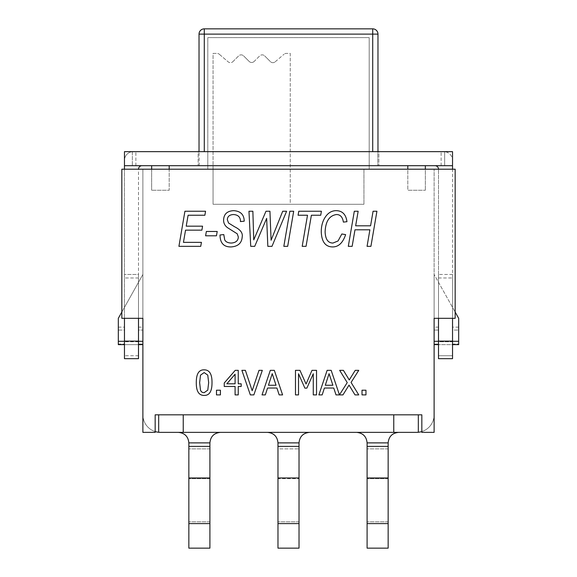 <?xml version="1.0" encoding="UTF-8"?>
<svg xmlns="http://www.w3.org/2000/svg" width="577" height="577" viewBox="0 0 577 577"><rect width="100%" height="100%" fill="white"/><g stroke="black" fill="none" stroke-linecap="round" stroke-linejoin="round"><path stroke-width="0.43" stroke-dasharray="2.88 2.16" d="M138.502 318.324L138.502 358.678L138.502 341.166L138.502 358.678L124.466 358.678L124.466 341.13L124.466 344.642L118.321 344.642L118.321 330.073L118.321 344.642L118.321 341.295L142.887 341.295L142.887 274.464L142.887 318.324L138.502 318.324L142.887 318.324L142.887 169.198L138.502 169.198L138.502 318.324L124.466 318.324L138.502 318.324L138.502 169.198L124.466 169.198L142.887 169.198L142.887 432.361L155.17 432.361L142.887 432.361L142.887 414.82L142.887 432.361L155.17 432.361L155.17 431.553A17.541 17.541 0 0 1 142.887 414.82A17.541 17.541 0 0 0 155.17 431.553L155.17 414.82L158.675 414.82L155.17 414.82L155.17 431.553A17.541 17.541 0 0 0 160.428 432.361L183.234 432.361L183.234 414.82L183.234 432.361L416.572 432.361A17.541 17.541 0 0 0 434.113 414.82A17.541 17.541 0 0 1 421.83 431.553L421.83 414.82L418.325 414.82L418.325 432.274L418.325 414.82L393.766 414.82L393.766 432.361M393.766 414.82L158.675 414.82L158.675 432.274L158.675 414.82L183.234 414.82L183.234 432.361M299.023 446.396L277.977 446.396L277.977 442.884C277.335 436.508 273.83 432.995 267.447 432.361C273.83 432.995 277.335 436.508 277.977 442.884L277.977 448.877L299.023 448.877L277.977 448.877L277.977 548.15L299.023 548.15L299.023 442.884C299.665 436.508 303.17 432.995 309.553 432.361L267.447 432.361L309.553 432.361C303.17 432.995 299.665 436.508 299.023 442.884C299.665 436.508 303.17 432.995 309.553 432.361M178.322 432.361L220.428 432.361L178.322 432.361C184.705 432.995 188.217 436.508 188.852 442.884C188.217 436.508 184.705 432.995 178.322 432.361C184.705 432.995 188.217 436.508 188.852 442.884L188.852 548.15L188.852 442.884L188.852 548.15L209.905 548.15L209.905 442.884C210.54 436.508 214.045 432.995 220.428 432.361C214.045 432.995 210.54 436.508 209.905 442.884L209.905 446.396L188.852 446.396M398.678 432.361L356.572 432.361L398.678 432.361C392.295 432.995 388.783 436.508 388.148 442.884C388.783 436.508 392.295 432.995 398.678 432.361C392.295 432.995 388.783 436.508 388.148 442.884L388.148 548.15L388.148 442.884L367.095 442.884C366.46 436.508 362.955 432.995 356.572 432.361C362.955 432.995 366.46 436.508 367.095 442.884L367.095 548.15L367.095 442.884C366.46 436.508 362.955 432.995 356.572 432.361M209.905 446.396L209.905 442.884C210.54 436.508 214.045 432.995 220.428 432.361M209.905 448.877L188.852 448.877L209.905 448.877M299.023 442.884L277.977 442.884C277.335 436.508 273.83 432.995 267.447 432.361M388.148 448.877L367.095 448.877L367.095 548.15L388.148 548.15L388.148 442.884L367.095 442.884L367.095 448.877L388.148 448.877M155.17 431.553L155.17 414.82L183.234 414.82M388.148 478.715L367.095 478.715L388.148 478.715M388.148 521.817L367.095 521.817L388.148 521.817M209.905 478.715L188.852 478.715L209.905 478.715M209.905 521.817L188.852 521.817L209.905 521.817M277.977 442.884L277.977 478.715L299.023 478.715L277.977 478.715L277.977 548.15L277.977 446.396M299.023 521.817L277.977 521.817L299.023 521.817M388.148 548.15L367.095 548.15L388.148 548.15M388.148 523.591L367.095 523.591M388.148 477.972L367.095 477.972M388.148 446.396L367.095 446.396M209.905 548.15L188.852 548.15L209.905 548.15M209.905 523.591L188.852 523.591M209.905 477.972L188.852 477.972M299.023 548.15L277.977 548.15L299.023 548.15M299.023 523.591L277.977 523.591M299.023 477.972L277.977 477.972M158.675 414.82L158.675 432.274M418.325 414.82L418.325 432.274M421.83 431.553L421.83 414.82L421.83 432.361L434.113 432.361L434.113 414.82L434.113 432.361L421.83 432.361L421.83 431.553L421.83 432.361L434.113 432.361L434.113 318.324L438.498 318.324L438.498 344.642L438.498 274.464L438.498 341.13L452.534 341.13L452.534 318.324L438.498 318.324L452.534 318.324L452.534 160.428A8.77 8.77 0 0 0 444.643 151.701A8.77 8.77 0 0 1 452.534 160.428L452.534 165.693L124.466 165.693L132.357 165.693L124.466 165.693L124.466 160.428A8.77 8.77 0 0 1 132.357 151.701A8.77 8.77 0 0 0 124.466 160.428L124.466 318.324L124.466 169.198L121.834 169.198L121.834 318.324L124.466 318.324L121.834 318.324L121.834 169.198L124.466 169.198M204.287 151.657L377.776 151.657L377.776 165.693L377.776 151.657L199.224 151.657L204.287 151.657L204.287 34.115L199.029 34.115M199.224 165.693L199.029 151.657L199.224 165.693L198.149 165.693L199.224 165.693M407.802 169.198L169.198 169.198L169.198 190.251L151.657 190.251L169.198 190.251L151.657 190.251L169.198 190.251L169.198 169.198L407.802 169.198L407.802 190.251L425.343 190.251L407.802 190.251L425.343 190.251L407.802 190.251L407.802 169.198L425.343 169.198L425.343 190.251L425.343 169.198L407.802 169.198L407.802 165.693L169.198 165.693L425.343 165.693L425.343 190.251L425.343 169.198M200.565 30.393A5.265 5.265 0 0 1 204.287 28.85L372.713 28.85A5.265 5.265 0 0 1 377.971 34.115L377.971 151.657M372.713 151.657L372.713 34.115L204.287 34.115L204.287 28.85M372.713 28.85L372.713 34.115L377.971 34.115M151.657 169.198L151.657 190.251L151.657 169.198L169.198 169.198L151.657 169.198L151.657 190.251L151.657 165.693L169.198 165.693L151.657 165.693M377.776 165.693L378.851 165.693L377.776 165.693M425.343 165.693L407.802 165.693M378.851 151.657L377.776 151.657L378.851 151.657L378.851 165.693L378.851 151.657M434.993 165.693L444.643 165.693L441.131 165.693L444.643 165.693L444.643 151.701L441.131 151.657L452.534 151.657L441.131 151.657L444.643 151.701L444.643 165.693L444.643 151.657L444.643 165.693L434.993 165.693A3.505 3.505 0 0 1 438.498 169.198L452.534 169.198L438.498 169.198L438.498 318.324L438.498 169.198L434.113 169.198L438.498 169.198M132.357 165.693L135.869 165.693L132.357 165.693L135.869 165.693L132.357 165.693L132.357 151.701L133.237 151.657L132.357 151.701L132.357 165.693L132.357 151.657L135.869 151.657L124.466 151.657L132.357 151.657L132.357 165.693L142.007 165.693L132.357 165.693M138.502 169.198A3.505 3.505 0 0 1 142.007 165.693M124.466 344.642L138.502 344.642L124.466 344.642L138.502 344.642L138.502 277.977L138.502 344.642L124.466 344.642L124.466 277.977L124.466 318.324M198.149 151.657L199.224 151.657L198.149 151.657L198.149 165.693L198.149 151.657M438.498 341.757L438.498 355.728L438.498 341.757L452.534 341.757L452.534 341.166L452.534 355.728L452.534 341.757L438.498 341.757M124.466 330.073L124.466 344.051L124.466 330.073L118.321 330.073L118.321 327.13L118.321 330.073L124.466 330.073M124.466 274.464L124.466 277.977L124.466 274.464L138.502 274.464L138.502 277.977L138.502 274.464L124.466 274.464M438.498 355.728L438.498 358.678L438.498 355.728L452.534 355.728L452.534 358.678L452.534 355.728L438.498 355.728M438.498 358.678L438.498 341.13L452.534 341.13L452.534 358.678L438.498 358.678M452.534 169.198L455.166 169.198L452.534 169.198L452.534 318.324L455.166 318.324L452.534 318.324M452.534 330.073L452.534 344.051L452.534 330.073L458.679 330.073L458.679 327.13L458.679 344.642L458.679 330.073L452.534 330.073M452.534 344.642L452.534 341.13L452.534 344.642L438.498 344.642L458.679 344.642L458.679 318.324L434.113 274.464L455.166 312.056M452.534 341.13L452.534 274.464L452.534 341.13L438.498 341.13M138.502 330.073L138.502 344.051L138.502 330.073L142.887 330.073L142.887 344.642L142.887 327.13L142.887 330.073L138.502 330.073M124.466 358.678L138.502 358.678L124.466 358.678M452.534 274.464L438.498 274.464L452.534 274.464M133.237 151.657L135.869 151.657L133.237 151.657M124.466 165.693L124.466 151.657L124.466 165.693L124.466 151.657L452.534 151.657L452.534 165.693M438.498 318.324L434.113 318.324L434.113 169.198L434.113 318.324L455.166 318.324L455.166 169.198L455.166 318.324L455.166 169.198L121.834 169.198L121.834 318.324L142.887 318.324M138.502 344.642L142.887 344.642L142.887 341.295L142.887 344.642M362.017 394.899L362.017 390.203L365.962 390.203L365.962 394.899L362.017 394.899M339.442 394.877L347.246 382.601L339.665 370.34L343.409 370.34L349.258 379.954L355.23 370.34L358.757 370.34L351.068 382.443L358.757 394.899L355.014 394.899L349.042 385.104L342.947 394.899L336.002 394.899L333.773 388.032L324.397 388.032L322.168 394.899L318.865 394.899L327.145 370.34L331.169 370.34L339.442 394.877M325.298 385.248L332.879 385.248L329.078 373.68L325.298 385.248M313.275 394.899L313.275 373.745L306.863 388.133L304.872 388.133L298.525 373.745L298.525 394.899L295.482 394.899L295.482 370.34L299.939 370.34L306.07 384.015L311.998 370.34L316.535 370.34L316.535 394.899L313.275 394.899M226.833 383.813L235.091 383.813L235.091 374.221L226.833 383.813M238.258 386.46L238.258 394.899L235.091 394.899L235.091 386.46L224.244 386.46L224.244 382.998L235.228 370.34L238.258 370.34L238.258 383.813L241.179 383.813L241.179 386.46L238.258 386.46M216.483 394.899L216.483 390.203L220.421 390.203L220.421 394.899L216.483 394.899M184.921 211.247L205.549 211.247L204.878 215.235L188.102 215.235L186.22 226.17L202.563 226.17L201.892 230.151L185.542 230.151L183.443 242.354L201.431 242.354L200.731 246.336L178.92 246.336L184.921 211.247M206.357 231.471L217.212 231.471L216.454 235.805L205.607 235.805L206.357 231.471M223.782 234.572L224.727 239.902C225.773 241.886 227.937 242.939 231.211 243.054C235.777 242.758 238.142 240.739 238.323 236.996L237.248 233.815L227.634 227.756C224.9 225.773 223.559 223.198 223.595 220.032C223.826 214.103 227.187 210.98 233.663 210.655C240.313 211.088 243.826 214.355 244.194 220.457L244.165 221.215L240.421 221.561L240.45 220.782C240.234 216.938 237.933 214.853 233.555 214.536C229.523 214.716 227.453 216.454 227.338 219.758L228.571 223.047L234.688 226.811C240.313 229.617 242.83 232.899 242.225 236.642C241.842 243.018 238.113 246.444 231.052 246.927C223.782 247.064 220.104 243.09 220.01 234.998L223.782 234.572M248.961 211.247L252.863 211.247L253.75 239.873L265.975 211.247L269.935 211.247L271.096 240.227L282.701 211.247L286.603 211.247L271.983 246.336L267.836 246.336L266.653 218.358L254.724 246.336L250.735 246.336L248.961 211.247M289.834 211.247L293.686 211.247L287.685 246.336L283.834 246.336L289.834 211.247M307.505 215.235L298.078 215.235L298.778 211.247L321.396 211.247L320.725 215.235L311.378 215.235L306.048 246.336L302.197 246.336L307.505 215.235M345.63 234.623C342.868 242.838 338.54 246.942 332.655 246.927C325.464 246.869 321.663 241.85 321.259 231.875C321.259 226.097 322.579 221.207 325.219 217.204C328.075 212.841 331.768 210.655 336.29 210.655C342.45 210.836 345.998 214.514 346.95 221.698L343.373 222.102C342.615 217.06 340.307 214.536 336.449 214.536C329.294 215.632 325.515 221.445 325.111 231.983C325.464 239.34 328.075 243.025 332.951 243.054L338.064 240.955L341.836 233.981L345.63 234.623M354.307 211.247L358.158 211.247L355.648 225.816L370.571 225.816L373.074 211.247L376.925 211.247L370.917 246.336L367.066 246.336L369.893 229.805L354.978 229.805L352.15 246.336L348.299 246.336L354.307 211.247M204.157 392.692L207.785 390.102L208.658 382.616L207.763 375.115L204.157 372.569L200.5 375.158L199.642 382.638L200.479 390.045C201.07 391.776 202.296 392.656 204.157 392.692M204.157 395.418C198.834 395.469 196.209 391.213 196.295 382.638C196.238 373.939 198.856 369.677 204.157 369.843C209.465 369.828 212.084 374.084 212.004 382.616C212.055 391.293 209.444 395.555 204.157 395.418M253.858 394.899L250.339 394.899L241.878 370.34L245.384 370.34L252.185 390.737L258.994 370.34L262.319 370.34L253.858 394.899M268.449 385.248L276.03 385.248L272.229 373.68L268.449 385.248M270.303 370.34L274.32 370.34L282.6 394.899L279.16 394.899L276.931 388.032L267.555 388.032L265.326 394.899L262.023 394.899L270.303 370.34M434.113 318.324L434.113 274.464L434.113 344.642L434.113 344.051L434.113 344.642L438.498 344.642M434.113 330.073L434.113 344.051L434.113 327.13L434.113 330.073L438.498 330.073L434.113 330.073M121.834 312.056L142.887 274.464L118.321 318.324L118.321 341.295M458.679 341.295L434.113 341.295L434.113 344.642M213.064 169.198L213.064 53.409L217.024 53.409A3.505 3.505 0 0 1 219.31 54.26A3.505 3.505 0 0 0 217.024 53.409L213.064 53.409L213.064 204.287L290.253 204.287L290.253 53.409L286.286 53.409A3.505 3.505 0 0 0 284.007 54.26A3.505 3.505 0 0 1 286.286 53.409L290.253 53.409L290.253 204.287L213.064 204.287L213.064 169.198L213.064 204.287L363.936 204.287L213.064 204.287L213.064 169.198L363.936 169.198L213.064 169.198M275.179 61.826L284.007 54.26L275.179 61.826A3.505 3.505 0 0 1 270.411 61.638A3.505 3.505 0 0 0 275.179 61.826M219.31 54.26L228.139 61.826A3.505 3.505 0 0 0 232.906 61.638A3.505 3.505 0 0 1 228.139 61.826L219.31 54.26M232.906 61.638L238.647 55.89A3.505 3.505 0 0 1 243.609 55.89A3.505 3.505 0 0 0 238.647 55.89L232.906 61.638M243.609 55.89L249.177 61.458L243.609 55.89M254.14 61.458A3.505 3.505 0 0 1 249.177 61.458A3.505 3.505 0 0 0 254.14 61.458L259.7 55.89A3.505 3.505 0 0 1 264.663 55.89A3.505 3.505 0 0 0 259.7 55.89L254.14 61.458M264.663 55.89L270.411 61.638L264.663 55.89M207.799 169.198L369.201 169.198L207.799 169.198L207.799 37.62L369.201 37.62L207.799 37.62L207.799 169.198M363.936 169.198L363.936 204.287L363.936 169.198M369.201 169.198L369.201 37.62L369.201 169.198M188.852 442.884L209.905 442.884M367.095 442.884L388.148 442.884M169.198 165.693L169.198 169.198M124.466 341.13L138.502 341.13M138.502 341.757L124.466 341.757L138.502 341.757M138.502 355.728L124.466 355.728L138.502 355.728M138.502 277.977L124.466 277.977L138.502 277.977M438.498 277.977L452.534 277.977L438.498 277.977M452.534 344.051L458.679 344.051L452.534 344.051M138.502 344.051L142.887 344.051L138.502 344.051M452.534 341.295L438.498 341.295M434.113 344.051L438.498 344.051L434.113 344.051M138.502 341.295L124.466 341.295M118.321 344.051L124.466 344.051L118.321 344.051M124.466 341.166L138.502 341.166M452.534 341.166L438.498 341.166M135.869 165.693L135.869 151.657L135.869 165.693M441.131 165.693L441.131 151.657L441.131 165.693M458.679 327.13L452.534 327.13M138.502 327.13L142.887 327.13M438.498 327.13L434.113 327.13M118.321 327.13L124.466 327.13"/><path stroke-width="0.87" d="M309.553 432.361C303.17 432.995 299.665 436.508 299.023 442.884L299.023 548.15L277.977 548.15L277.977 442.884L299.023 442.884M267.447 432.361C273.83 432.995 277.335 436.508 277.977 442.884M158.675 414.82L158.675 432.274A17.541 17.541 0 0 0 160.428 432.361L416.572 432.361A17.541 17.541 0 0 0 421.83 431.553M220.428 432.361C214.045 432.995 210.54 436.508 209.905 442.884L209.905 548.15L188.852 548.15L188.852 442.884L209.905 442.884M178.322 432.361C184.705 432.995 188.217 436.508 188.852 442.884M398.678 432.361C392.295 432.995 388.783 436.508 388.148 442.884L388.148 548.15L367.095 548.15L367.095 442.884L388.148 442.884M356.572 432.361C362.955 432.995 366.46 436.508 367.095 442.884M393.766 432.361L393.766 414.82L421.83 414.82L421.83 432.361L434.113 432.361L434.113 318.324L455.166 318.324L455.166 169.198L121.834 169.198L121.834 318.324L142.887 318.324L142.887 341.295L138.502 341.295M142.887 318.324L142.887 432.361L155.17 432.361L155.17 414.82L183.234 414.82L183.234 432.361M158.675 432.274A17.541 17.541 0 0 1 155.17 431.553M418.325 414.82L418.325 432.274M388.148 523.591L367.095 523.591M388.148 477.972L367.095 477.972M388.148 446.396L367.095 446.396M209.905 523.591L188.852 523.591M209.905 477.972L188.852 477.972M209.905 446.396L188.852 446.396M299.023 523.591L277.977 523.591M299.023 477.972L277.977 477.972M299.023 446.396L277.977 446.396M200.565 30.393A5.265 5.265 0 0 1 204.287 28.85A5.265 5.265 0 0 0 199.029 34.115A5.265 5.265 0 0 1 200.565 30.393A5.265 5.265 0 0 0 199.029 34.115L199.029 151.657L199.029 34.115L377.971 34.115A5.265 5.265 0 0 0 372.713 28.85L372.713 151.657M425.343 169.198L425.343 165.693M372.713 28.85L204.287 28.85L204.287 151.657M377.971 151.657L377.971 34.115M151.657 165.693L151.657 169.198M124.466 165.693L452.534 165.693L452.534 151.657L124.466 151.657L124.466 169.198M438.498 318.324L438.498 358.678L452.534 358.678L452.534 318.324M452.534 169.198L452.534 165.693M438.498 169.198A3.505 3.505 0 0 0 434.993 165.693M138.502 318.324L138.502 341.13L124.466 341.13L124.466 318.324M142.007 165.693A3.505 3.505 0 0 0 138.502 169.198M124.466 341.13L124.466 358.678L138.502 358.678L138.502 341.13M455.166 312.056L458.679 318.324L458.679 344.642L452.534 344.642M142.887 344.642L138.502 344.642M362.017 394.899L362.017 390.203L365.962 390.203L365.962 394.899L362.017 394.899M339.442 394.877L347.246 382.601L339.665 370.34L343.409 370.34L349.258 379.954L355.23 370.34L358.757 370.34L351.068 382.443L358.757 394.899L355.014 394.899L349.042 385.104L342.947 394.899L336.002 394.899L333.773 388.032L324.397 388.032L322.168 394.899L318.865 394.899L327.145 370.34L331.169 370.34L339.442 394.877M332.879 385.248L325.298 385.248L329.078 373.68L332.879 385.248M313.275 394.899L313.275 373.745L306.863 388.133L304.872 388.133L298.525 373.745L298.525 394.899L295.482 394.899L295.482 370.34L299.939 370.34L306.07 384.015L311.998 370.34L316.535 370.34L316.535 394.899L313.275 394.899M235.091 383.813L226.833 383.813L235.091 374.221L235.091 383.813M238.258 386.46L238.258 394.899L235.091 394.899L235.091 386.46L224.244 386.46L224.244 382.998L235.228 370.34L238.258 370.34L238.258 383.813L241.179 383.813L241.179 386.46L238.258 386.46M216.483 394.899L216.483 390.203L220.421 390.203L220.421 394.899L216.483 394.899M184.921 211.247L205.549 211.247L204.878 215.235L188.102 215.235L186.22 226.17L202.563 226.17L201.892 230.151L185.542 230.151L183.443 242.354L201.431 242.354L200.731 246.336L178.92 246.336L184.921 211.247M206.357 231.471L217.212 231.471L216.454 235.805L205.607 235.805L206.357 231.471M223.782 234.572L224.727 239.902C225.773 241.886 227.937 242.939 231.211 243.054C235.777 242.758 238.142 240.739 238.323 236.996L237.248 233.815L227.634 227.756C224.9 225.773 223.559 223.198 223.595 220.032C223.826 214.103 227.187 210.98 233.663 210.655C240.313 211.088 243.826 214.355 244.194 220.457L244.165 221.215L240.421 221.561L240.45 220.782C240.234 216.938 237.933 214.853 233.555 214.536C229.523 214.716 227.453 216.454 227.338 219.758L228.571 223.047L234.688 226.811C240.313 229.617 242.83 232.899 242.225 236.642C241.842 243.018 238.113 246.444 231.052 246.927C223.782 247.064 220.104 243.09 220.01 234.998L223.782 234.572M248.961 211.247L252.863 211.247L253.75 239.873L265.975 211.247L269.935 211.247L271.096 240.227L282.701 211.247L286.603 211.247L271.983 246.336L267.836 246.336L266.653 218.358L254.724 246.336L250.735 246.336L248.961 211.247M289.834 211.247L293.686 211.247L287.685 246.336L283.834 246.336L289.834 211.247M307.505 215.235L298.078 215.235L298.778 211.247L321.396 211.247L320.725 215.235L311.378 215.235L306.048 246.336L302.197 246.336L307.505 215.235M345.63 234.623C342.868 242.838 338.54 246.942 332.655 246.927C325.464 246.869 321.663 241.85 321.259 231.875C321.259 226.097 322.579 221.207 325.219 217.204C328.075 212.841 331.768 210.655 336.29 210.655C342.45 210.836 345.998 214.514 346.95 221.698L343.373 222.102C342.615 217.06 340.307 214.536 336.449 214.536C329.294 215.632 325.515 221.445 325.111 231.983C325.464 239.34 328.075 243.025 332.951 243.054L338.064 240.955L341.836 233.981L345.63 234.623M354.307 211.247L358.158 211.247L355.648 225.816L370.571 225.816L373.074 211.247L376.925 211.247L370.917 246.336L367.066 246.336L369.893 229.805L354.978 229.805L352.15 246.336L348.299 246.336L354.307 211.247M207.785 390.102L204.157 392.692C202.296 392.656 201.07 391.776 200.479 390.045L199.642 382.638L200.5 375.158L204.157 372.569L207.763 375.115L208.658 382.616L207.785 390.102M204.157 395.418C198.834 395.469 196.209 391.213 196.295 382.638C196.238 373.939 198.856 369.677 204.157 369.843C209.465 369.828 212.084 374.084 212.004 382.616C212.055 391.293 209.444 395.555 204.157 395.418M253.858 394.899L250.339 394.899L241.878 370.34L245.384 370.34L252.185 390.737L258.994 370.34L262.319 370.34L253.858 394.899M276.03 385.248L268.449 385.248L272.229 373.68L276.03 385.248M270.303 370.34L274.32 370.34L282.6 394.899L279.16 394.899L276.931 388.032L267.555 388.032L265.326 394.899L262.023 394.899L270.303 370.34M438.498 344.642L434.113 344.642M438.498 341.295L434.113 341.295L434.113 318.324M124.466 341.295L118.321 341.295L118.321 344.642L124.466 344.642M118.321 341.295L118.321 318.324L121.834 312.056M183.234 414.82L393.766 414.82M407.802 165.693L407.802 169.198M169.198 169.198L169.198 165.693M452.534 341.13L438.498 341.13M458.679 341.295L452.534 341.295"/></g></svg>
